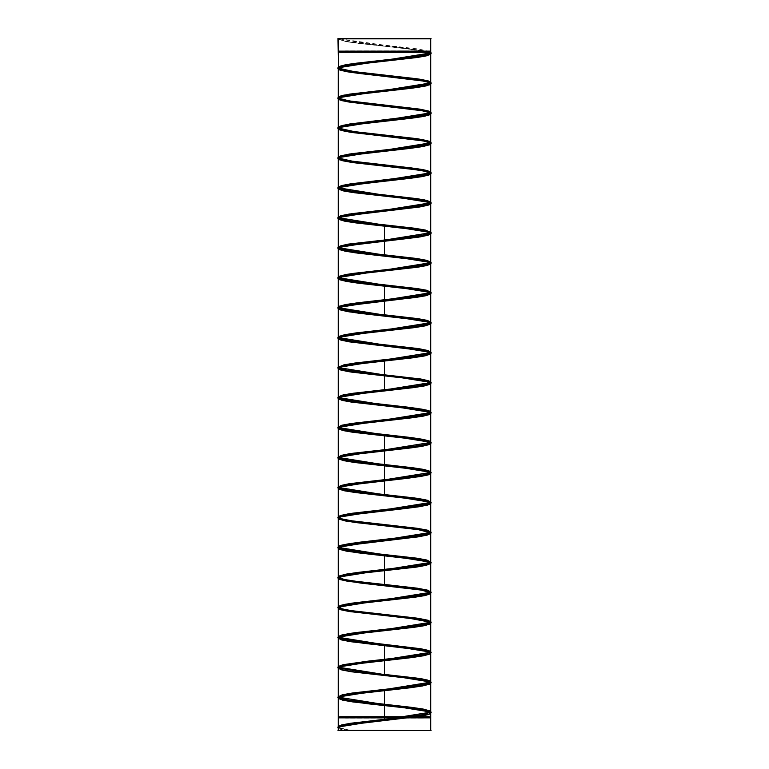 <?xml version="1.0" encoding="UTF-8"?>
<svg xmlns="http://www.w3.org/2000/svg" width="769" height="769" viewBox="0 0 769 769"><rect width="100%" height="100%" fill="white"/><g stroke="black" fill="none" stroke-linecap="round" stroke-linejoin="round"><path stroke-width="0.58" stroke-dasharray="3.85 2.88" d="M430.371 38.796L338.629 38.796L430.371 38.796M343.733 730.319L430.659 730.319L338.341 730.319L343.628 730.319L338.629 728.647L343.733 730.319L338.629 728.599M430.775 563.206L429.246 561.966M430.775 533.234L429.237 532.004M430.775 503.272L429.237 502.042M430.775 473.3L429.246 472.079M428.65 52.282L410.223 49.053L384.5 46.246L419.855 50.398L428.506 52.282L409.848 49.053L348.011 41.959L338.629 39.421L349.847 42.208L384.5 46.246L345.944 41.526L338.629 39.286M343.532 730.319L430.775 730.319L350.164 730.319L338.629 727.445M429.871 51.638L418.682 49.053L356.239 41.959L339.677 38.796M343.628 730.319L338.629 728.551L343.676 730.319M429.265 504.445L430.659 503.272M427.228 475.155L430.659 473.3M428.4 52.282L406.253 48.63L357.45 43.304L345.704 41.526L338.629 39.325M343.839 730.319L338.629 728.503M338.341 158.193L339.783 157.424M338.341 128.221L339.783 127.452M338.341 98.259L339.763 97.49M338.341 68.287L339.744 67.537M339.744 159.837L338.225 158.635M339.725 129.865L338.225 128.673M339.715 99.893L338.225 98.701M428.708 52.282L412.28 49.303L348.29 41.959L338.629 39.382M350.164 730.319L344.781 730.319M341.686 160.49L338.745 159.375M341.724 130.528L338.754 129.413M341.782 100.585L338.745 99.441M338.802 159.279L338.283 158.962M338.802 129.317L338.283 128.99M338.802 99.355L338.283 99.028M338.802 69.383L338.283 69.066M429.371 52.148L408.531 48.543L346.752 41.468L338.283 39.104M348.155 730.319L338.629 727.945M429.794 51.715L338.745 38.796M350.106 730.319L338.629 727.493M429.9 51.619L339.61 38.796M402.024 718.102L403.86 718.102L402.024 717.871M365.14 718.102L366.986 718.102L365.14 717.871M337.937 730.55L431.063 730.55M337.937 730.319L431.063 730.319M338.86 730.55L430.14 730.55L338.86 730.55L338.86 717.958L430.14 717.958L338.86 717.958L339.869 716.948L429.131 716.948L339.869 716.948M344.281 716.948L424.719 716.948L344.281 716.948L345.435 718.102L423.565 718.102L345.435 718.102M345.531 717.871L423.469 717.871L345.531 717.871L344.377 716.718L424.623 716.718L344.377 716.718M339.773 716.718L429.227 716.718M338.629 717.861L430.371 717.861M338.629 730.319L430.371 730.319L338.629 730.319M402.024 50.898L403.86 50.898L402.024 51.129M365.14 50.898L366.986 50.898L365.14 51.129M431.063 38.45L337.937 38.45M431.063 38.681L337.937 38.681M338.86 38.45L430.14 38.45L338.86 38.45L338.86 51.042L430.14 51.042L338.86 51.042L339.869 52.052L429.131 52.052L339.869 52.052M344.281 52.052L424.719 52.052L344.281 52.052L345.435 50.898L423.565 50.898L345.435 50.898M345.531 51.129L423.469 51.129L345.531 51.129L344.377 52.282L424.623 52.282L344.377 52.282M429.227 52.282L339.773 52.282M430.371 51.139L338.629 51.139M338.629 38.681L430.371 38.681L338.629 38.681M429.131 716.948L430.14 717.958L430.14 730.55M423.565 718.102L424.719 716.948M423.469 717.871L424.623 716.718M429.131 52.052L430.14 51.042L430.14 38.45M423.565 50.898L424.719 52.052M423.469 51.129L424.623 52.282"/><path stroke-width="1.15" d="M429.9 51.619L429.506 53.724L420.412 55.839L349.712 64.125L340.196 66.144L338.562 68.143L337.985 38.796L338.629 39.43L338.225 38.796L430.775 38.796L338.225 38.796L338.629 39.382M338.629 728.503L338.341 727.964L339.792 726.772L347.03 724.994L384.5 720.476L346.848 725.004L339.61 726.772L338.629 728.647L338.225 728.012L339.792 726.772L347.184 724.994L421.364 716.122L429.015 714.353L430.775 713.036L425.824 710.806L415.423 709.028L352.75 701.934L342.686 700.155L338.225 698.05L340.311 696.608L348.328 694.84L410.271 687.736L422.479 685.967L429.487 684.189L430.775 683.064L424.94 680.642L413.991 678.873L351.404 671.77L341.917 670.001L338.245 668.223L340.907 666.454L349.53 664.676L411.809 657.582L423.517 655.803L429.89 654.034L430.775 653.102L430.054 652.256L423.988 650.487L412.52 648.709L350.116 641.615L341.215 639.837L338.225 638.116L341.58 636.29L350.799 634.512L413.309 627.417L424.498 625.649L430.227 623.87L430.775 623.13L430.438 622.563L430.15 623.87L424.277 625.649L384.5 630.58L424.498 625.582L430.14 623.803L430.659 623.092L429.535 622.034L422.758 620.256L410.742 618.478L348.799 611.374L340.6 609.606L338.341 608.106L342.551 606.049L352.423 604.28L414.952 597.177L425.488 595.398L430.659 593.12L429.035 591.851L421.566 590.073L360.113 582.979L340.013 579.422L338.341 578.134L338.581 577.654L343.445 575.875L353.932 574.097L416.471 566.993L426.391 565.225L430.659 563.158L428.448 561.668L420.297 559.899L346.329 551.017L339.504 549.249L338.341 548.172L338.841 547.47L344.435 545.692L355.509 543.923L417.509 536.935L427.035 535.166L430.775 533.234L430.775 562.004L426.766 560.005L417.029 558.227L354.384 551.133L343.676 549.354L338.225 547.019L339.706 545.807L346.992 544.039L359.411 542.26L421.172 535.166L428.919 533.388L430.775 532.033L425.959 529.841L415.654 528.072L352.981 520.969L342.82 519.2L338.225 517.056L340.215 515.653L348.126 513.875L410.002 506.781L422.296 505.002L429.41 503.234L430.775 502.07L425.094 499.687L414.241 497.908L351.625 490.814L342.042 489.036L338.254 487.267L340.802 485.489L349.328 483.711L411.55 476.617L423.344 474.848L429.833 473.07L430.775 472.108L430.111 471.291L424.152 469.523L412.77 467.744L350.328 460.65L341.33 458.882L338.225 457.122L341.455 455.325L350.577 453.556L413.059 446.462L424.344 444.684L430.169 442.906L430.775 442.137L429.756 441.137L423.152 439.359L411.261 437.59L349.088 430.486L340.686 428.718L338.225 427.16L342.186 425.17L351.885 423.392L414.52 416.298L425.267 414.52L430.775 412.174L429.323 410.973L422.085 409.204L409.694 407.426L347.905 400.332L340.109 398.553L338.225 397.189L342.984 395.006L353.25 393.238L415.923 386.134L426.122 384.365L430.775 382.203L428.823 380.818L420.951 379.04L359.104 371.946L346.781 370.168L339.619 368.399L338.225 367.226L343.849 364.852L354.663 363.074L417.288 355.98L426.91 354.201L430.775 352.24L428.237 350.654L419.759 348.876L357.547 341.782L345.723 340.013L339.196 338.235L338.225 337.255L338.869 336.466L344.781 334.688L356.134 332.91L418.586 325.816L427.631 324.047L430.775 322.278L427.593 320.49L418.509 318.722L356.037 311.628L344.723 309.849L338.85 308.071L338.225 307.292L339.216 306.302L345.781 304.524L357.643 302.755L419.836 295.661L428.275 293.883L430.775 292.307L426.862 290.336L417.202 288.558L354.576 281.464L343.791 279.685L338.581 277.917L338.225 277.321L339.648 276.138L346.848 274.37L421.018 265.497L428.852 263.719L430.775 262.344L426.074 260.172L415.846 258.403L353.163 251.3L342.936 249.531L338.389 247.753L340.148 245.984L347.973 244.206L409.79 237.112L422.143 235.333L429.352 233.565L430.775 232.373L425.209 230.018L414.433 228.239L351.808 221.145L342.138 219.367L338.225 217.396L340.715 215.82L349.164 214.051L411.348 206.948L423.21 205.179L429.775 203.4L430.775 202.41L430.15 201.632L424.286 199.853L350.501 190.981L341.417 189.212L338.225 187.425L341.369 185.656L350.404 183.887L424.209 175.015L430.131 173.236L430.775 172.448L429.804 171.468L423.286 169.689L411.463 167.921L349.251 160.827L338.648 158.106M430.409 622.534L422.969 620.323L410.992 618.545L348.886 611.451L340.58 609.682L338.225 608.154L342.32 606.126L352.115 604.357L414.76 597.263L425.42 595.485L430.477 593.706L430.438 592.601M430.409 592.572L421.893 590.159L409.425 588.391L347.713 581.297L340.023 579.518L338.225 578.182L343.128 575.971L353.49 574.193L416.164 567.099L426.266 565.321L430.775 563.206L430.775 591.967L427.497 590.159L418.336 588.391L355.845 581.297L344.599 579.518L338.812 577.74L338.225 576.99L339.273 575.971L345.925 574.193L357.845 572.424L419.989 565.321L428.362 563.552L430.775 562.004M429.246 561.966L407.82 558.227L346.598 551.133L339.542 549.354L338.225 548.22L344.003 545.807L354.913 544.039L418.23 536.82L427.381 535.041L430.659 533.263L430.38 532.715M429.237 532.004L419.547 529.841L406.176 528.072L357.287 522.747L345.55 520.969L339.129 519.2L338.225 518.248L338.927 517.422L344.945 515.653L356.383 513.875L418.807 506.781L427.747 505.002L430.775 503.272L430.775 532.033M429.237 502.042L418.288 499.687L404.484 497.908L355.787 492.583L344.56 490.814L338.802 489.036L338.225 488.286L339.283 487.267L345.963 485.489L357.902 483.711L420.037 476.617L428.381 474.848L430.775 473.3L430.775 502.07M429.246 472.079L416.981 469.523L354.336 462.429L343.647 460.65L338.543 458.882L338.225 458.324L339.725 457.103L347.03 455.325L421.22 446.462L428.939 444.684L430.775 443.338L425.93 441.137L415.606 439.359L352.933 432.265L342.791 430.486L338.225 428.352L340.234 426.939L348.174 425.17L422.335 416.298L429.429 414.52L430.775 413.366L430.38 412.751L425.055 410.973L414.183 409.204L351.577 402.1L342.013 400.332L338.225 398.39L340.821 396.785L349.366 395.006L423.383 386.134L429.842 384.365L430.775 383.404L430.102 382.587L424.113 380.818L412.713 379.04L350.279 371.946L341.301 370.168L338.225 368.399L341.484 366.621L350.626 364.852L413.116 357.748L424.373 355.98L430.179 354.201L430.775 353.442L429.736 352.433L423.113 350.654L411.204 348.876L349.039 341.782L340.657 340.013L338.225 338.456L342.215 336.466L351.933 334.688L414.568 327.594L425.295 325.816L430.775 323.47L429.304 322.269L422.037 320.49L347.857 311.628L340.09 309.849L338.225 308.494L343.012 306.302L353.298 304.524L415.981 297.43L426.151 295.661L430.775 293.508L428.804 292.105L420.903 290.336L359.046 283.242L346.742 281.464L339.6 279.685L338.225 278.522L343.887 276.138L354.72 274.37L417.336 267.266L426.939 265.497L430.775 263.536L428.218 261.95L419.711 260.172L357.489 253.078L345.685 251.3L339.187 249.531L338.225 248.56L338.879 247.753L344.82 245.984L356.191 244.206L418.634 237.112L427.66 235.333L430.775 233.565L427.564 231.786L418.461 230.018L355.989 222.914L344.685 221.145L338.841 219.367L338.225 218.588L339.235 217.598L345.819 215.82L357.7 214.051L419.874 206.948L428.304 205.179L430.736 203.4L426.843 201.632L417.154 199.853L354.528 192.759L343.762 190.981L338.225 188.626L339.667 187.434L346.886 185.656L359.258 183.887L421.066 176.793L428.871 175.015L430.775 173.64L426.045 171.468L415.789 169.689L353.115 162.595L342.907 160.827L338.225 158.664L340.167 157.27L348.021 155.501L409.848 148.407L422.191 146.629L429.371 144.851L430.775 143.678L425.18 141.304L414.376 139.535L351.76 132.431L342.109 130.663L338.225 128.692L340.744 127.116L349.203 125.337L411.405 118.243L423.248 116.465L429.794 114.696L430.775 113.706L430.14 112.918L424.248 111.149L412.915 109.371L350.453 102.277L341.388 100.499L338.225 98.73L341.388 96.952L350.453 95.183L412.915 88.079L424.248 86.311L430.14 84.532L430.775 83.744L429.794 82.764L423.248 80.985L411.405 79.217L349.203 72.113L340.744 70.344L338.225 68.758L342.109 66.797L351.76 65.019L425.18 56.147L430.775 53.782L428.506 52.282L430.659 53.734L430.659 38.796M338.629 727.445L338.225 726.772L341.551 724.994L350.751 723.225L413.251 716.122L424.469 714.353L430.775 711.834L429.708 710.806L423.008 709.028L411.05 707.259L348.924 700.155L340.6 698.387L338.225 696.849L342.292 694.84L352.067 693.061L414.712 685.967L425.382 684.189L430.775 681.863L429.265 680.642L421.931 678.873L360.488 671.77L340.042 668.223L338.418 666.454L343.089 664.676L368.024 661.129L416.106 655.803L426.228 654.034L430.775 651.901L428.746 650.487L420.797 648.709L346.636 639.837L339.562 638.068L338.225 636.915L338.629 636.29L343.974 634.512L354.855 632.743L417.461 625.649L427.016 623.87L430.775 621.938L428.16 620.323L419.595 618.545L357.345 611.451L345.589 609.682L339.148 607.904L338.225 606.952L338.908 606.126L344.916 604.357L356.326 602.579L418.759 595.485L427.718 593.706L430.775 591.967M338.562 158.039L338.264 157.27L342.08 155.501L351.712 153.723L414.328 146.629L425.142 144.851L430.775 142.476L429.39 141.304L422.229 139.535L360.921 132.431L348.059 130.663L338.648 128.144M338.62 98.201L349.443 100.931L419.509 109.102L430.371 111.832L426.66 114.552L349.712 124.049L340.186 126.078L338.562 128.067L338.37 127.116L342.868 125.337L353.067 123.569L415.741 116.465L426.016 114.696L430.602 112.918L428.891 111.149L421.104 109.371L359.315 102.277L346.925 100.499L338.648 98.172M338.562 98.105L338.562 96.952L343.733 95.183L417.106 86.311L426.814 84.532L430.775 82.543L428.323 80.985L419.922 79.217L357.758 72.113L345.858 70.344L338.648 68.21M338.225 67.566L338.831 66.797L344.656 65.019L355.932 63.241L418.413 56.147L427.535 54.378L430.775 52.6L429.871 51.638M430.755 622.217L431.121 622.813L429.506 624.072L422.027 625.841L347.386 634.694L339.677 636.463L337.879 637.789L342.811 640.01L353.221 641.779L401.726 647.094L426.487 650.632L430.976 652.4L429.131 654.169L408.281 657.716L346.579 664.801L339.321 666.569L337.879 667.761L343.435 670.107L354.24 671.885L417.25 678.969L427.055 680.738L431.121 682.747L428.727 684.275L420.364 686.044L357.883 693.129L345.81 694.907L339.014 696.676L337.879 697.723L344.089 700.213L355.278 701.982L418.192 709.066L427.593 710.844L431.121 712.709L428.285 714.382L419.48 716.15L356.787 723.235L345.07 725.004L338.735 726.782L337.879 727.695L338.629 728.551L338.341 728.012L339.908 726.772L359.777 723.216L421.325 716.122L428.929 714.343L430.659 713.036L425.661 710.796L415.25 709.018L352.702 701.914L342.714 700.136L338.341 698.05L340.484 696.589L348.549 694.811L410.415 687.717L422.537 685.938L429.438 684.16L430.659 683.064L424.69 680.613L413.684 678.835L351.241 671.741L341.878 669.962L338.341 668.078L341.148 666.415L349.885 664.637L412.097 657.533L423.661 655.755L429.871 653.986L430.659 653.102L429.861 652.208L423.632 650.43L349.847 641.557L341.128 639.779L338.341 638.116L341.897 636.232L351.279 634.454L424.719 625.582L430.207 623.803L430.659 623.13L429.429 622.034L410.367 618.478L348.52 611.374L340.465 609.606L338.341 608.154L342.734 606.049L352.74 604.28L415.289 597.177L425.69 595.398L430.448 593.63L430.38 592.649M430.352 592.611L421.297 590.073L408.637 588.304L347.261 581.201L339.888 579.422L338.341 578.182L343.656 575.875L354.269 574.097L416.798 566.993L426.574 565.225L430.659 563.206L428.304 561.668L420.018 559.899L358.018 552.796L346.079 551.017L339.408 549.249L338.341 548.22L338.908 547.47L344.656 545.692L417.932 536.82L427.218 535.041L430.65 533.263L427.766 531.494L418.961 529.716L356.71 522.612L345.214 520.844L339.091 519.065L338.341 518.21L339.187 517.287L345.492 515.518L357.143 513.74L419.316 506.636L427.958 504.868L430.659 503.224L427.006 501.311L417.557 499.542L355.095 492.439L344.166 490.66L338.341 488.238L339.629 487.113L346.636 485.335L358.835 483.557L420.633 476.463L428.612 474.684L430.659 473.262L426.161 471.137L416.087 469.359L353.529 462.256L343.205 460.487L338.341 458.276L340.158 456.93L347.857 455.161L421.883 446.28L429.169 444.501L430.659 443.29L425.238 440.954L414.549 439.176L352.039 432.082L342.32 430.304L338.341 428.304L340.773 426.757L349.145 424.978L411.184 417.875L423.056 416.106L429.65 414.328L430.659 413.328L430.054 412.549L424.219 410.781L412.953 409.002L350.597 401.899L341.532 400.12L338.341 398.352L341.474 396.573L350.501 394.795L412.838 387.701L424.152 385.923L430.034 384.144L430.659 383.356L429.679 382.376L423.133 380.597L411.3 378.819L349.232 371.725L340.821 369.947L338.341 368.38L342.445 366.4L352.25 364.621L414.779 357.518L425.372 355.739L430.659 353.442L429.092 352.192L421.7 350.414L347.675 341.542L340.071 339.763L338.341 338.456L343.339 336.216L353.759 334.438L416.298 327.344L426.295 325.566L430.563 323.787L428.516 322.019L420.451 320.24L358.585 313.137L346.463 311.358L339.562 309.59L338.341 308.494L344.31 306.033L417.759 297.161L427.122 295.383L430.65 293.614L427.852 291.836L419.115 290.057L356.903 282.963L345.339 281.185L339.129 279.407L338.341 278.522L339.148 277.638L345.368 275.86L356.951 274.081L419.163 266.978L427.872 265.209L430.659 263.536L427.103 261.652L417.721 259.884L355.278 252.78L344.281 251.002L338.341 248.56L339.571 247.455L346.502 245.676L358.633 243.908L420.489 236.804L428.535 235.026L430.659 233.574L426.266 231.479L416.26 229.7L353.711 222.597L343.31 220.828L338.341 218.588L340.09 217.271L347.713 215.503L421.739 206.621L429.112 204.852L430.659 203.612L425.344 201.295L414.731 199.527L352.202 192.423L342.426 190.645L338.341 188.626L340.696 187.098L348.991 185.319L410.992 178.216L422.921 176.447L429.592 174.669L430.659 173.64L430.092 172.89L424.344 171.122L413.136 169.343L350.76 162.24L341.619 160.471L338.341 158.693L341.388 156.914L350.347 155.146L412.645 148.042L424.027 146.264L429.986 144.485L430.659 143.678L429.727 142.717L423.267 140.938L349.386 132.066L340.898 130.288L338.341 128.692L342.167 126.741L351.76 124.963L414.26 117.859L425.055 116.09L430.294 114.312L430.659 113.706L429.265 112.534L422.104 110.765L348.088 101.883L340.263 100.105L338.341 98.73L343.032 96.558L353.25 94.779L415.798 87.685L425.997 85.907L430.505 84.129L428.718 82.36L420.874 80.582L359.152 73.478L346.857 71.709L339.715 69.931L338.341 68.758L343.983 66.384L354.797 64.606L417.288 57.502L426.862 55.724L430.63 53.955L428.4 52.282M430.352 532.686L418.663 529.716L344.973 520.844L339.014 519.065L338.341 518.248L339.273 517.287L345.733 515.518L406.301 508.415L419.605 506.636L429.265 504.445M430.659 532.369L430.63 503.089L426.833 501.311L417.24 499.542L354.749 492.439L343.954 490.66L338.341 488.286L339.735 487.113L346.896 485.335L408.099 478.231L427.228 475.155M430.659 503.224L430.505 472.906L425.968 471.137L415.76 469.359L353.202 462.256L343.003 460.487L338.341 458.324L340.283 456.93L348.126 455.161L409.848 448.058L422.143 446.28L429.285 444.501L430.659 443.338L425.026 440.954L414.203 439.176L351.721 432.082L342.147 430.304L338.341 428.352L340.917 426.757L349.434 424.978L411.55 417.875L423.296 416.106L429.736 414.328L430.659 413.366L429.977 412.549L423.998 410.781L412.597 409.002L350.299 401.899L341.369 400.12L338.341 398.39L341.638 396.573L350.808 394.795L413.193 387.701L424.373 385.923L430.659 383.404L429.583 382.376L422.892 380.597L410.934 378.819L348.953 371.725L340.677 369.947L338.341 368.418L342.263 366.4L351.933 364.621L414.433 357.518L425.161 355.739L430.659 353.394L429.208 352.192L421.97 350.414L347.944 341.542L340.196 339.763L338.341 338.408L343.137 336.216L353.423 334.438L415.981 327.344L426.103 325.566L430.525 323.787L428.65 322.019L420.73 320.24L358.95 313.137L346.723 311.358L339.658 309.59L338.341 308.446L344.099 306.033L354.98 304.264L417.452 297.161L426.949 295.383L430.64 293.614L428.006 291.836L419.413 290.057L357.258 282.963L345.569 281.185L339.216 279.407L338.341 278.474L339.062 277.638L345.137 275.86L356.595 274.081L418.865 266.978L427.718 265.209L430.659 263.498L427.266 261.652L418.028 259.884L355.624 252.78L344.502 251.002L338.341 248.512L339.475 247.455L346.252 245.676L407.118 238.582L428.4 235.026L430.582 233.247L426.449 231.479L402.312 227.922L354.048 222.597L343.512 220.828L338.341 218.55L339.975 217.271L347.444 215.503L421.479 206.621L428.996 204.852L430.659 203.564L430.419 203.074L425.555 201.295L415.068 199.527L352.529 192.423L342.609 190.645L338.341 188.578L340.561 187.098L348.703 185.319L410.617 178.216L422.671 176.447L429.496 174.669L430.659 173.592L424.565 171.122L413.491 169.343L351.068 162.24L341.782 160.471L338.341 158.674L338.341 188.578M338.629 728.599L339.677 726.772L346.915 724.994L421.056 716.122L428.804 714.343L430.659 712.988L425.863 710.796L415.577 709.018L367.467 703.693L342.907 700.136L338.475 698.367L340.35 696.589L361.161 693.042L422.277 685.938L429.342 684.16L430.659 683.016L424.911 680.613L414.02 678.835L351.548 671.741L342.051 669.962L338.341 668.04L340.994 666.415L349.587 664.637L411.742 657.533L423.431 655.755L429.784 653.986L430.659 653.054L429.938 652.208L423.873 650.43L412.415 648.661L350.145 641.557L341.282 639.779L338.35 638.01L341.724 636.232L350.972 634.454L424.142 625.687L430.15 623.909L430.505 622.506M339.783 157.424L350.049 155.146L363.574 153.367L412.299 148.042L423.796 146.264L429.909 144.485L430.659 143.63L429.813 142.717L423.508 140.938L349.684 132.066L341.042 130.288L338.35 128.711L338.341 158.193M339.783 127.452L351.452 124.963L413.914 117.859L424.834 116.09L430.659 113.668L429.371 112.534L422.364 110.765L410.165 108.987L348.367 101.883L340.398 100.105L338.341 98.682M339.763 97.49L352.923 94.779L415.471 87.685L425.795 85.907L430.659 83.696L428.842 82.36L421.143 80.582L347.117 71.709L339.831 69.931L338.341 68.72M339.744 67.537L354.461 64.606L416.971 57.502L426.68 55.724L430.659 53.734M384.5 720.476L421.095 716.122L428.891 714.353L430.611 712.575L426.016 710.806L415.75 709.028L367.572 703.712L342.878 700.155L338.379 698.387L340.177 696.608L360.901 693.061L422.219 685.967L429.381 684.189L430.409 682.42L425.151 680.642L414.337 678.873L351.721 671.77L342.09 670.001L338.264 668.223L340.763 666.454L349.241 664.676L423.277 655.803L429.804 654.034L430.131 652.256L424.219 650.487L412.876 648.709L364.122 643.384L341.369 639.837L338.225 638.068L341.407 636.29L350.491 634.512L384.5 630.58L350.203 634.55L341.225 636.328L338.158 638.097L341.426 639.875L350.587 641.644L413.145 648.738L424.43 650.516L430.246 652.285L429.813 654.063L423.19 655.832L349.039 664.704L340.619 666.473L338.206 668.251L342.118 670.02L351.817 671.798L414.52 678.892L425.295 680.661L430.496 682.439L429.41 684.208L422.181 685.986L360.757 693.08L340.081 696.627L338.312 698.396L342.868 700.174L367.64 703.722L415.856 709.037L426.113 710.816L430.678 712.584L428.939 714.363L421.124 716.131L384.5 720.476M430.505 592.543L430.429 593.764L425.036 595.533L351.423 604.405L341.888 606.174L338.177 607.952L340.802 609.721L349.395 611.499L411.732 618.593L423.498 620.362L430.438 622.515L423.219 620.323L411.357 618.545L349.174 611.451L340.725 609.682L338.264 607.904L342.138 606.126L351.798 604.357L414.424 597.263L425.209 595.485L430.419 593.706L430.467 592.572L429.352 591.938L422.152 590.159L347.982 581.297L340.148 579.518L338.389 577.74L342.926 575.971L353.154 574.193L415.837 567.099L426.064 565.321L430.621 563.552L428.852 561.774L421.028 560.005L346.857 551.133L339.648 549.354L338.581 547.586L343.791 545.807L354.567 544.039L417.192 536.935L426.862 535.166L430.736 533.388L428.285 531.619L419.845 529.841L357.652 522.747L345.79 520.969L339.225 519.2L338.85 517.422L344.723 515.653L418.499 506.781L427.583 505.002L430.775 503.234L427.631 501.455L418.596 499.687L356.143 492.583L344.791 490.814L338.869 489.036L339.196 487.267L345.714 485.489L419.749 476.617L428.237 474.848L430.736 473.07L426.92 471.291L417.298 469.523L354.672 462.429L343.858 460.65L338.591 458.882L339.619 457.103L346.771 455.325L420.941 446.462L428.814 444.684L430.63 442.906L426.132 441.137L415.933 439.359L353.259 432.265L342.993 430.486L338.398 428.718L340.109 426.939L347.896 425.17L422.075 416.298L429.323 414.52L430.438 412.751L425.276 410.973L414.529 409.204L351.894 402.1L342.186 400.332L338.273 398.553L340.677 396.785L349.078 395.006L423.142 386.134L429.756 384.365L430.169 382.587L424.344 380.818L413.068 379.04L350.587 371.946L341.465 370.168L338.225 368.399L341.321 366.621L350.318 364.852L412.761 357.748L424.152 355.98L430.111 354.201L429.833 352.433L423.354 350.654L349.328 341.782L340.802 340.013L338.254 338.235L342.032 336.466L351.616 334.688L414.231 327.594L425.084 325.816L430.39 324.047L429.419 322.269L422.296 320.49L348.136 311.628L340.225 309.849L338.36 308.071L342.82 306.302L352.971 304.524L415.644 297.43L425.959 295.661L430.592 293.883L428.929 292.105L421.181 290.336L347.002 281.464L339.715 279.685L338.552 277.917L343.666 276.138L354.374 274.37L417.019 267.266L426.757 265.497L430.727 263.719L428.362 261.95L419.999 260.172L345.925 251.3L339.273 249.531L338.812 247.753L344.589 245.984L355.836 244.206L404.542 238.88L427.497 235.333L430.775 233.565L427.727 231.786L418.769 230.018L356.335 222.914L344.916 221.145L338.918 219.367L339.148 217.598L345.579 215.82L419.586 206.948L428.15 205.179L430.746 203.4L427.016 201.632L417.471 199.853L354.865 192.759L343.974 190.981L338.629 189.212L339.552 187.434L346.627 185.656L420.787 176.793L428.746 175.015L430.65 173.236L426.237 171.468L416.116 169.689L353.442 162.595L339.744 159.837M338.225 187.425L338.225 158.635L340.042 157.27L360.478 153.723L421.931 146.629L429.256 144.851L430.467 143.082L425.392 141.304L414.722 139.535L352.077 132.431L339.725 129.865M338.225 128.673L340.6 127.116L348.915 125.337L423.008 116.465L429.698 114.696L430.217 112.918L424.469 111.149L413.27 109.371L350.76 102.277L339.715 99.893M338.225 127.491L338.225 98.701L341.234 96.952L363.775 93.405L412.559 88.079L424.017 86.311L430.063 84.532L429.881 82.764L423.488 80.985L349.491 72.113L340.888 70.344L338.245 68.566L341.936 66.797L351.443 65.019L424.969 56.147L430.361 54.378L428.65 52.282M430.467 592.514L422.508 590.217L410.271 588.439L348.261 581.345L340.244 579.576L338.273 577.798L342.618 576.029L352.692 574.251L415.443 567.157L425.863 565.388L430.63 563.61L429.092 561.841L421.46 560.063L347.184 551.2L339.744 549.422L338.437 547.653L343.416 545.875L354.009 544.106L416.74 537.012L426.632 535.234L430.765 533.465L430.505 532.609M430.467 532.581L420.355 529.918L346.156 521.046L339.321 519.277L338.658 517.499L344.272 515.73L355.374 513.952L418 506.858L427.343 505.089L430.832 503.311L427.997 501.542L419.211 499.763L356.787 492.669L345.185 490.901L338.956 489.132L338.956 487.354L345.175 485.585L419.201 476.713L427.987 474.944L430.832 473.166L427.343 471.397L418 469.619L355.384 462.525L344.272 460.756L338.658 458.978L339.321 457.209L346.146 455.431L420.355 446.568L428.573 444.79L430.765 443.021L426.641 441.243L416.75 439.474L354.019 432.38L343.416 430.602L338.437 428.833L339.744 427.055L347.175 425.286L421.45 416.413L429.092 414.645L430.63 412.866L425.872 411.098L415.452 409.319L352.702 402.225L342.628 400.457L338.273 398.678L340.244 396.91L348.261 395.131L422.498 386.269L429.544 384.49L430.429 382.722L425.036 380.943L414.107 379.175L351.433 372.081L341.897 370.302L338.177 368.534L340.802 366.755L349.395 364.987L423.488 356.114L429.929 354.346L430.159 352.567L424.142 350.799L412.713 349.02L350.212 341.926L341.225 340.158L338.158 338.379L341.426 336.611L350.577 334.832L413.136 327.738L424.421 325.969L430.246 324.191L429.813 322.422L423.19 320.644L349.039 311.781L340.619 310.003L338.206 308.234L342.109 306.456L351.817 304.687L414.52 297.593L425.295 295.815L430.496 294.046L429.41 292.268L422.191 290.499L347.924 281.627L340.081 279.858L338.312 278.08L342.859 276.311L353.096 274.533L415.846 267.439L426.113 265.67L430.678 263.892L428.939 262.123L421.124 260.345L359.248 253.251L339.61 249.704L338.495 247.935L343.676 246.157L417.134 237.294L426.862 235.525L430.794 233.747L428.4 231.978L420.009 230.2L357.777 223.106L345.848 221.337L339.196 219.559L338.745 217.79L344.541 216.012L418.374 207.149L427.554 205.371L430.842 203.602L427.804 201.824L418.836 200.055L356.345 192.961L344.897 191.183L338.86 189.414L339.062 187.636L345.473 185.867L419.566 176.995L428.179 175.226L430.823 173.448L427.131 171.679L417.625 169.901L354.951 162.807L341.686 160.49M338.745 159.375L339.446 157.491L346.463 155.713L420.701 146.85L428.737 145.072L430.736 143.303L426.411 141.525L416.356 139.756L353.605 132.662L341.724 130.528M338.754 129.413L339.888 127.337L347.501 125.568L421.787 116.696L429.237 114.927L430.573 113.149L425.613 111.38L415.039 109.602L366.621 104.286L341.782 100.585M338.745 99.441L338.235 98.961L340.407 97.192L348.597 95.414L410.713 88.32L422.815 86.551L429.669 84.773L430.352 83.004L424.767 81.226L351.048 72.363L341.686 70.585L338.168 68.816L340.984 67.038L349.751 65.269L423.786 56.397L430.034 54.628L430.054 52.85L428.708 52.282M430.717 622.179L425.882 620.525L415.27 618.757L352.231 611.672L342.224 609.904L337.879 607.827L340.071 606.356L348.213 604.588L422.815 595.735L429.842 593.966L431.121 592.841L430.765 592.255M430.717 592.217L425.238 590.419L414.241 588.65L351.27 581.566L341.676 579.797L337.908 578.028L340.494 576.26L349.078 574.481L411.675 567.407L423.565 565.628L430.14 563.86L431.121 562.879L430.486 562.091L424.565 560.322L413.193 558.544L350.337 551.469L341.157 549.691L337.879 547.893L340.955 546.153L349.972 544.385L424.286 535.532L430.39 533.753L431.121 532.917L430.765 532.321M430.717 532.283L423.863 530.216L412.117 528.447L349.434 521.363L340.677 519.594L337.879 517.931L341.465 516.047L350.895 514.278L413.818 507.194L424.978 505.425L431.121 502.945L429.967 501.878L423.123 500.11L411.011 498.341L348.559 491.256L340.234 489.488L337.879 487.959L341.994 485.941L351.846 484.172L414.856 477.088L425.632 475.319L431.121 472.983L429.65 471.782L422.344 470.003L409.896 468.234L347.713 461.15L339.831 459.381L337.879 457.997L342.57 455.844L352.817 454.066L415.875 446.981L426.247 445.213L431.121 443.011L429.294 441.675L421.547 439.906L346.906 431.044L339.465 429.275L337.879 428.035L343.176 425.738L353.827 423.969L416.856 416.885L426.833 415.106L431.121 413.049L428.9 411.569L420.71 409.8L358.335 402.716L346.117 400.947L339.129 399.169L337.879 398.063L343.82 395.631L354.855 393.863L417.817 386.778L427.381 385.009L431.121 383.087L428.468 381.462L419.845 379.694L357.229 372.609L345.368 370.841L338.841 369.072L337.879 368.101L338.533 367.294L344.493 365.525L355.912 363.756L418.749 356.672L427.891 354.903L431.121 353.134L427.997 351.356L418.942 349.587L356.143 342.503L344.647 340.734L338.591 338.966L337.879 338.129L338.783 337.197L345.204 335.419L356.989 333.65L419.653 326.565L428.362 324.797L431.121 323.153L427.497 321.259L418.019 319.481L355.086 312.406L343.964 310.628L337.879 308.167L339.062 307.091L345.954 305.322L358.094 303.544L420.518 296.469L428.804 294.69L431.121 293.181L426.949 291.153L417.067 289.384L354.048 282.3L343.32 280.531L338.197 278.753L337.879 278.205L339.389 276.984L346.723 275.215L421.364 266.362L429.208 264.594L431.121 263.219L426.372 261.047L416.087 259.278L353.038 252.194L342.705 250.425L338.062 248.656L339.744 246.878L347.53 245.109L422.171 236.256L429.573 234.487L431.121 233.257L425.766 230.94L415.087 229.172L352.058 222.087L342.118 220.319L337.879 218.271L340.148 216.781L348.376 215.003L410.771 207.918L429.9 204.381L431.121 203.285L430.65 202.612L425.122 200.844L351.097 191.981L341.571 190.212L337.879 188.299L340.58 186.675L349.241 184.906L423.7 176.043L430.188 174.275L431.121 173.323L430.448 172.506L424.44 170.737L412.991 168.969L350.174 161.884L338.802 159.279M338.283 158.962L337.879 158.337L341.052 156.568L350.135 154.8L412.953 147.715L424.421 145.947L430.438 144.168L431.121 143.351L430.198 142.4L423.729 140.631L349.27 131.778L338.802 129.317M338.283 128.99L337.899 128.231L341.561 126.462L351.068 124.693L414.01 117.609L425.094 115.84L431.121 113.389L429.909 112.293L422.979 110.525L361.565 103.44L348.405 101.671L338.802 99.355M338.283 99.028L337.956 98.134L342.099 96.356L352.019 94.587L415.049 87.503L425.747 85.734L431.121 83.427L429.583 82.196L422.2 80.418L360.401 73.343L347.559 71.565L338.802 69.383M338.283 69.066L338.052 68.028L342.676 66.259L353 64.481L401.456 59.175L426.353 55.628L430.957 53.859L429.371 52.148M338.629 727.945L337.879 727.09L431.121 712.113L337.879 697.127L431.121 682.141L337.879 667.156L431.121 652.179L337.879 637.193L431.121 622.208L430.717 621.583M430.544 621.458L413.328 617.901L350.26 610.788L341.09 609.01L337.879 607.231L431.121 592.245L430.717 591.621M430.553 591.496L413.376 587.939L350.27 580.826L341.09 579.038L337.879 577.259L431.121 562.283L337.879 547.297L431.121 532.311L430.717 531.687M430.553 531.562L413.366 528.005L350.27 520.892L341.09 519.113L337.879 517.326L431.121 502.349L337.879 487.363L431.121 472.377L337.879 457.401L431.121 442.415L337.879 427.429L431.121 412.453L337.879 397.467L431.121 382.481L337.879 367.495L431.121 352.519L337.879 337.533L431.121 322.547L337.879 307.571L431.121 292.585L337.879 277.599L431.121 262.623L337.879 247.637L431.121 232.651L337.879 217.665L431.121 202.689L337.879 187.703L431.121 172.717L427.891 170.939L418.663 169.151L355.384 162.009L338.389 158.443M338.293 158.366L337.879 157.741L431.121 142.755L427.891 140.967L418.663 139.189L355.393 132.047L338.389 128.481M338.293 128.404L337.889 127.769L431.121 112.793L427.891 111.005L418.663 109.217L355.393 102.085L338.389 98.509M338.283 98.442L337.879 97.807L431.121 82.821L427.891 81.033L418.663 79.255L355.384 72.113L338.389 68.547M338.283 68.47L337.879 67.835L431.121 52.859L429.794 51.715M338.629 727.493L340.033 725.455L349.472 723.408L384.5 719.323L384.5 689.36L417.269 685.612L427.314 683.737L430.842 681.863L427.314 679.998L417.269 678.123L384.5 674.375L384.5 644.412L351.731 640.664L341.686 638.789L338.158 636.915L341.686 635.04L351.731 633.175L417.269 625.678L427.324 623.803L430.842 621.938L427.314 620.064L417.269 618.189L351.731 610.701L341.686 608.827L338.149 606.952L341.686 605.078L351.731 603.204L417.269 595.715L427.314 593.841L430.842 591.967L427.324 590.092L417.269 588.227L384.5 584.478L384.5 554.507L351.731 550.767L341.686 548.893L338.158 547.019L341.686 545.144L351.731 543.27L417.269 535.782L427.314 533.907L430.842 532.033L427.314 530.168L417.269 528.293L351.731 520.796L341.686 518.931L338.158 517.056L341.686 515.182L351.731 513.308L417.269 505.819L427.314 503.945L430.842 502.07L427.314 500.196L417.269 498.322L384.5 494.582L384.5 434.648L351.731 430.9L341.686 429.025L338.158 427.16L341.686 425.286L351.731 423.411L417.269 415.914L427.314 414.049L430.842 412.174L427.314 410.3L417.269 408.426L351.731 400.937L341.686 399.063L338.158 397.189L341.686 395.314L351.731 393.44L384.5 389.7L384.5 359.729L417.269 355.989L427.314 354.115L430.842 352.24L427.314 350.366L417.269 348.492L351.731 341.003L341.686 339.129L338.158 337.255L341.686 335.38L351.731 333.515L417.269 326.018L427.314 324.143L430.842 322.278L427.314 320.404L417.269 318.529L384.5 314.781L384.5 284.818L351.731 281.07L341.686 279.195L338.158 277.321L341.686 275.456L351.731 273.581L417.269 266.084L427.314 264.219L430.842 262.344L427.314 260.47L417.269 258.595L384.5 254.847L384.5 224.884L351.731 221.136L341.686 219.271L338.158 217.396L341.686 215.522L351.731 213.647L417.269 206.159L427.314 204.285L430.842 202.41L427.314 200.536L417.269 198.662L351.731 191.173L341.686 189.299L338.158 187.425L341.686 185.55L351.731 183.685L417.269 176.188L427.314 174.313L430.842 172.448L427.314 170.574L417.269 168.699L354.125 161.548L338.62 158.135M338.533 158.068L340.196 156.04L349.712 154.021L417.269 146.225L427.314 144.351L430.851 142.476L427.314 140.602L417.269 138.737L354.134 131.576L338.62 128.173M338.533 98.134L340.186 96.115L349.712 94.087L417.269 86.291L427.314 84.417L430.842 82.543L427.314 80.678L417.279 78.803L354.125 71.642L338.62 68.239M431.063 730.55L337.937 730.319L431.063 730.55M338.629 717.861L430.371 717.861L429.227 716.718L339.773 716.718L338.629 717.861L338.629 730.319M337.937 38.45L431.063 38.681L337.937 38.45M430.371 51.139L338.629 51.139L339.773 52.282L429.227 52.282L430.371 51.139L430.371 38.681M338.629 51.139L338.629 38.681M430.775 730.319L430.775 713.036M430.775 711.834L430.775 683.064M430.775 681.863L430.775 653.102M430.775 651.901L430.775 623.13M430.775 621.938L430.775 593.168M430.775 472.108L430.775 443.338M430.775 442.137L430.775 413.366M430.775 412.174L430.775 383.404M430.775 382.203L430.775 353.442M430.775 352.24L430.775 323.47M430.775 322.278L430.775 293.508M430.775 292.307L430.775 263.536M430.775 262.344L430.775 233.574M430.775 232.373L430.775 203.612M430.775 202.41L430.775 173.64M430.775 172.448L430.775 143.678M430.775 142.476L430.775 113.706M430.775 112.514L430.775 83.744M430.775 82.543L430.775 53.782M430.775 52.58L430.775 38.796M338.225 730.319L338.225 728.012M338.225 726.82L338.225 698.05M338.225 696.849L338.225 668.078M338.225 666.886L338.225 638.116M338.225 636.915L338.225 608.154M338.225 606.952L338.225 578.182M338.225 576.99L338.225 548.22M338.225 547.019L338.225 518.248M338.225 517.056L338.225 488.286M338.225 487.085L338.225 458.324M338.225 457.122L338.225 428.352M338.225 427.16L338.225 398.39M338.225 397.189L338.225 368.418M338.225 367.226L338.225 338.456M338.225 337.255L338.225 308.494M338.225 307.292L338.225 278.522M338.225 277.321L338.225 248.56M338.225 247.358L338.225 218.588M338.225 217.396L338.225 188.626M338.225 157.462L338.225 128.692M338.225 97.528L338.225 68.758M430.659 730.319L430.659 713.036M430.659 712.988L430.659 683.064M430.659 683.016L430.659 653.102M430.659 653.054L430.659 623.13M430.659 623.092L430.659 622.352M430.659 622.275L430.659 593.168M430.659 593.12L430.659 592.39M430.659 592.303L430.659 563.206M430.659 563.158L430.659 533.234M430.659 533.186L430.659 532.465M430.659 473.262L430.659 443.338M430.659 443.29L430.659 413.366M430.659 413.328L430.659 383.404M430.659 383.356L430.659 353.442M430.659 353.394L430.659 323.47M430.659 323.422L430.659 293.508M430.659 293.46L430.659 263.536M430.659 263.498L430.659 233.574M430.659 233.526L430.659 203.612M430.659 203.564L430.659 173.64M430.659 173.592L430.659 143.678M430.659 143.63L430.659 113.706M430.659 113.668L430.659 83.744M430.659 83.696L430.659 53.782M338.341 730.319L338.341 728.012M338.341 727.964L338.341 698.05M338.341 698.002L338.341 668.078M338.341 668.04L338.341 638.116M338.341 638.068L338.341 608.154M338.341 608.106L338.341 578.182M338.341 578.134L338.341 548.22M338.341 548.172L338.341 518.248M338.341 518.21L338.341 488.286M338.341 488.238L338.341 458.324M338.341 458.276L338.341 428.352M338.341 428.304L338.341 398.39M338.341 398.342L338.341 338.456M338.341 338.408L338.341 308.494M338.341 308.446L338.341 278.522M338.341 278.474L338.341 248.56M338.341 248.512L338.341 218.588M338.341 218.55L338.341 188.626M338.341 128.221L338.341 98.73M338.341 98.259L338.341 68.758M338.341 68.287L338.341 38.796M431.121 712.709L431.121 712.113M431.121 682.747L431.121 682.141M431.121 652.775L431.121 652.179M431.121 622.813L431.121 622.208M431.121 592.841L431.121 592.245M431.121 562.879L431.121 562.283M431.121 532.917L431.121 532.311M431.121 502.945L431.121 502.349M431.121 472.983L431.121 472.377M431.121 443.011L431.121 442.415M431.121 413.049L431.121 412.453M431.121 383.087L431.121 382.481M431.121 353.115L431.121 352.519M431.121 323.153L431.121 322.547M431.121 293.181L431.121 292.585M431.121 263.219L431.121 262.623M431.121 233.257L431.121 232.651M431.121 203.285L431.121 202.689M431.121 173.323L431.121 172.717M431.121 143.351L431.121 142.755M431.121 113.389L431.121 112.793M431.121 83.427L431.121 82.821M431.121 53.455L431.121 52.859M337.879 727.695L337.879 727.09M337.879 697.723L337.879 697.127M337.879 667.761L337.879 667.156M337.879 637.789L337.879 637.193M337.879 607.827L337.879 607.231M337.879 577.865L337.879 577.259M337.879 547.893L337.879 547.297M337.879 517.931L337.879 517.326M337.879 487.959L337.879 487.363M337.879 457.997L337.879 457.401M337.879 428.035L337.879 427.429M337.879 398.063L337.879 397.467M337.879 368.101L337.879 367.495M337.879 338.129L337.879 337.533M337.879 308.167L337.879 307.571M337.879 278.205L337.879 277.599M337.879 248.233L337.879 247.637M337.879 218.271L337.879 217.665M337.879 188.299L337.879 187.703M337.879 158.337L337.879 157.741M337.879 128.375L337.879 127.769M337.879 98.403L337.879 97.807M337.879 68.441L337.879 67.835M430.371 717.861L430.371 730.319"/></g></svg>
